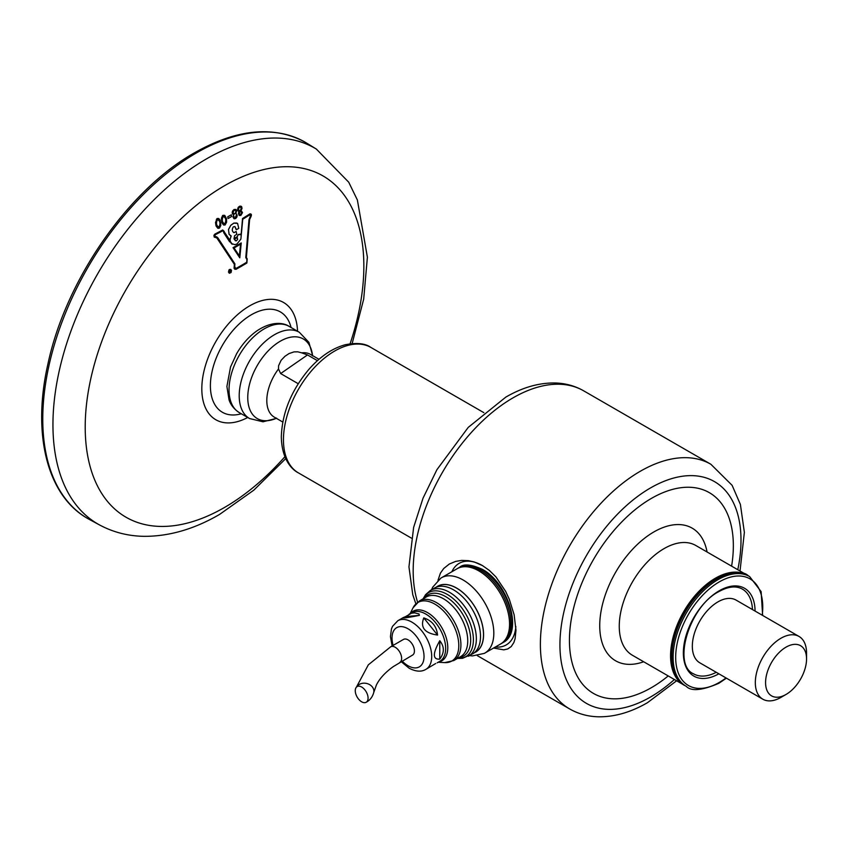 <?xml version="1.0" encoding="UTF-8"?>
<svg xmlns="http://www.w3.org/2000/svg" width="849" height="849" viewBox="0 0 849 849"><rect width="100%" height="100%" fill="white"/><g stroke="black" fill="none" stroke-linecap="round" stroke-linejoin="round"><path stroke-width="1.27" d="M786.057 694.44L780.942 697.4A36.22 20.907 -60 0 1 762.827 699.194A36.22 20.907 -60 0 1 755.323 682.617A36.22 20.907 -60 0 1 771.136 646.163A36.22 20.907 -60 0 1 799.047 636.463A36.22 20.907 -60 0 1 806.55 653.04L806.55 658.951A28.972 16.725 120 0 0 786.057 647.129A28.972 16.725 120 0 0 765.575 682.617A28.972 16.725 120 0 0 786.057 694.44A28.972 16.725 120 0 0 806.55 658.951M799.047 636.463L736.051 600.084A36.22 20.907 120 0 0 708.14 609.794A36.22 20.907 120 0 0 692.328 646.238A36.22 20.907 120 0 0 699.831 662.825L762.827 699.194M752.469 609.571A48.892 28.229 120 0 0 742.387 589.11A48.892 28.229 120 0 1 752.469 609.571M731.605 566.156A115.899 66.912 120 0 0 733.345 545.716A115.899 66.912 120 0 0 709.34 492.664A115.899 66.912 120 0 0 620.035 523.716A115.899 66.912 120 0 0 569.435 640.348A115.899 66.912 120 0 0 593.44 693.41A115.899 66.912 120 0 0 668.216 675.942M747.704 575.463A63.388 36.592 120 0 0 747.067 575.081A63.388 36.592 120 0 0 698.228 592.061A63.388 36.592 120 0 0 670.561 655.852A63.388 36.592 120 0 0 683.689 684.867A63.388 36.592 120 0 0 684.336 685.228M693.484 673.798A48.892 28.229 120 0 0 716.248 672.302A48.892 28.229 120 0 1 693.484 673.798C672.334 665 688.857 606.791 718.838 591.615C728.293 586.415 736.136 585.587 742.387 589.11M355.264 690.725A9.052 5.232 60 0 1 357.142 686.576A9.052 5.232 60 0 1 364.115 689.006A9.052 5.232 60 0 1 368.073 698.122A9.052 5.232 60 0 1 366.195 702.261A9.052 5.232 60 0 1 359.223 699.841A9.052 5.232 60 0 1 355.264 690.725M356.389 687.191L368.339 664.82L390.689 646.8L403.498 639.414A9.052 5.232 60 0 1 410.47 641.833A9.052 5.232 60 0 1 414.429 650.95A9.052 5.232 60 0 1 412.55 655.099L393.342 666.571C385.223 672.397 379.567 678.553 376.383 685.037L373.762 692.455A9.052 7.344 11.9 0 0 373.889 691.224A9.052 7.344 11.9 0 0 366.906 683.519A9.052 7.344 11.9 0 0 356.813 686.799M436.397 587.062A38.035 21.957 60 0 1 466.112 595.52A38.035 21.957 60 0 1 483.569 634.681A38.035 21.957 60 0 1 474.336 652.775M431.557 589.758L432.693 587.211L440.843 578.127A43.458 25.099 60 0 1 441.353 577.819A43.458 25.099 60 0 1 463.087 579.973A43.458 25.099 60 0 1 493.821 633.205A43.458 25.099 60 0 1 484.811 653.104A43.458 25.099 60 0 1 484.301 653.39L472.405 655.916L469.582 655.619M484.811 653.104L500.56 644.009A43.458 25.099 -120 0 0 507.224 609.189A43.458 25.099 -120 0 0 478.825 570.889A43.458 25.099 -120 0 0 457.102 568.734L441.353 577.819M495.349 647.023A47.088 27.189 -120 0 0 515.842 626.551M437.988 580.291L440.429 573.117L443.73 568.49L449.312 564.033L455.648 561.401L461.623 560.404L468.33 560.648L474.241 561.964L482.54 565.636L489.342 570.411L495.912 576.885L505.664 591.413L509.326 599.341L514.123 614.729L515.969 630.181L515.12 638.639L513.878 642.491L511.247 646.545L507.744 648.954L503.818 649.846L493.556 648.052M482.603 565.667A47.088 27.189 -120 0 0 451.88 571.738M435.951 587.317L437.713 586.298A37.94 21.904 60 0 1 456.677 588.177A37.94 21.904 60 0 1 481.468 621.617A37.94 21.904 60 0 1 475.652 652.011L473.891 653.03M423.789 617.913C432.056 620.619 436.651 626.339 437.564 635.063C424.67 633.205 420.085 627.485 423.789 617.913L437.564 635.063M439.771 640.73C444.505 646.609 444.505 652.732 439.771 659.111C432.576 659.684 432.576 653.56 439.771 640.73L439.771 659.111M392.132 645.972L390.434 636.623L391.463 628.886L392.578 626.275L397.831 620.725A28.07 16.205 60 0 1 411.861 622.115A28.07 16.205 60 0 1 430.199 646.853A28.07 16.205 60 0 1 425.901 669.341L435.675 663.515M423.131 598.8L425.572 594.661L430.443 590.395L434.592 587.996A38.035 21.957 60 0 1 453.61 589.885A38.035 21.957 60 0 1 478.454 623.399A38.035 21.957 60 0 1 472.628 653.868L462.472 658.325L457.537 658.399M405.599 616.607L411.478 613.211L414.577 612.84L419.013 613.976L419.385 615.376C407.096 617.817 401.747 618.55 403.339 617.541L405.599 616.607L419.385 615.376M352.155 343.558L363.69 299.145L367.394 257.183L357.376 200.003L348.716 182.195L316.348 149.074A216.983 125.281 120 0 1 316.656 149.265L306.882 143.237A217.312 125.472 120 0 0 304.515 141.836A217.312 125.472 120 0 0 196.427 152.926A217.312 125.472 120 0 0 42.768 419.088A217.312 125.472 120 0 0 87.203 518.23A217.312 125.472 120 0 0 89.601 519.577L99.704 525.043A216.983 125.281 120 0 1 99.386 524.862C113.257 532.323 128.305 536.154 144.542 536.335C169.503 536.324 194.517 529.023 219.594 514.409L253.83 490.149L285.72 458.63M217.705 228.158L216.113 226.078L215.497 222.555L217.089 218.511L218.734 218.501L220.167 220.188L220.836 225.388L219.551 228.041L218.129 228.349L215.795 224.9L216.484 219.191L218.734 218.501M228.084 218.49L227.723 216.792L231.299 214.808L227.776 216.824L228.084 218.49M223.489 224.964L221.907 222.82L221.409 218.278L222.587 215.55L224.529 215.306M239.206 215.455L238.42 213.386L239.153 211.518L237.487 209.894L238.399 207.124L240.065 206.074L241.668 206.71L242.018 208.43L241.095 210.478L242.496 212.611L240.84 215.434L239.259 215.487L238.367 213.354L239.078 211.518M233.995 238.58L237.2 236.722L238.282 234.494L241.158 234.366L242.538 218.511A580.812 337.86 -0.4 0 0 249.903 213.874L249.956 213.895C251.453 213.81 251.782 214.744 250.943 216.707L249.606 219.562L246.38 257.544L247.208 258.86L246.868 263.031A401.598 231.862 0 0 1 235.948 269.345L234.069 268.369L234.366 264.347L216.58 237.561L234.366 264.347M214.489 237.296L213.895 235.396L214.818 234.144A580.27 332.468 0.4 0 0 222.693 229.973L222.746 230.005A580.281 332.479 -179.6 0 1 214.871 234.175L214.818 234.144M229.856 240.893L230.185 240.713A6.845 4.914 -74.8 0 1 230.09 239.227L231.13 235.905L229.071 234.324L228.487 229.474L230.832 225.218L233.836 223.107L236.542 222.99L237.593 223.436L238.76 228.349L236.425 229.708L234.94 226.556L233.326 226.842C231.788 229.485 231.989 231.416 233.953 232.626L233.486 232.435M230.27 235.619L231.183 235.937L229.124 234.356L228.487 229.474M234.886 226.524L236.149 229.57M234.218 232.541L236.128 231.48L234.271 232.573M240.108 234.122L241.158 234.366M228.455 272.041L229.315 269.515L230.779 269.377L231.49 270.47L231.066 272.54L229.41 273.251L228.455 272.041M235.799 213.64L237.168 215.041L236.945 216.951L235.693 218.501L234.335 218.787L233.135 217.418L233.846 214.67L232.329 213.661L232.424 211.348L234.059 209.48L235.884 209.427L236.712 210.637L235.799 213.64L236.34 213.81M233.942 218.639L233.029 216.675L233.762 214.67M232.997 214.436L232.191 212.558L232.923 210.573L234.112 209.512L235.905 209.438M229.166 273.134L228.805 270.215L230.779 269.377M238.325 211.295L237.54 209.926L237.932 207.931L239.407 206.349L241.137 206.243M223.032 215.285L224.836 215.519L226.492 218.639L226.609 222.194L225.07 225.027L223.542 224.996L221.716 222.12L223.032 215.285M219.053 227.139C220.729 223.414 220.209 220.889 217.471 219.562C215.784 223.276 216.315 225.802 219.053 227.139L219 227.108C220.676 223.383 220.156 220.857 217.418 219.53M218.32 219.604L217.471 219.562M228.137 218.522L231.65 216.506L231.299 214.808M224.847 223.945C226.503 220.231 225.972 217.705 223.255 216.368C221.6 220.071 222.13 222.597 224.847 223.945L224.794 223.913C226.45 220.199 225.919 217.673 223.202 216.336M224.104 216.399L223.255 216.368M239.418 213.661C240.5 215.02 241.212 214.595 241.53 212.388C240.447 211.019 239.736 211.443 239.418 213.661L239.917 214.457M241.53 212.388L240.978 211.56M240.214 210.626C241.647 208.43 241.403 207.252 239.482 207.092C238.038 209.289 238.282 210.467 240.214 210.626L239.195 210.669M240.49 207.05L239.482 207.092M239.365 213.63C240.447 214.999 241.158 214.564 241.477 212.356L240.999 211.581M239.174 210.658L240.161 210.594C241.594 208.398 241.349 207.22 239.429 207.06M234.812 269.313L234.197 266.342M234.25 266.374L234.42 264.379M217.238 238.208L214.054 236.818L214.871 234.175M222.693 229.973L224.178 231.384A1.709 1.242 -74.4 0 1 224.125 231.724L230.185 240.713M230.238 240.745A6.845 4.914 -74.8 0 1 230.143 239.259L231.183 235.937M228.54 229.506L230.832 225.218M230.886 225.25L233.889 223.138L237.529 223.393M241.212 234.398L242.591 218.543A580.79 337.849 179.6 0 0 249.956 213.895L249.903 213.874M237.2 236.722L238.336 234.526L240.681 234.717M237.253 236.754L234.048 238.611L234.6 235.714L236.765 234.282L236.181 231.512M235.194 227.235L234.94 226.556M250.306 216.516L250.115 214.606A578.095 336.278 -0.4 0 1 242.75 219.254L240.872 239.131L236.967 243.992L234.95 244.639L231.448 243.621L223.563 231.66A0.902 0.658 105.7 0 0 223.605 231.416L222.884 230.726A577.553 330.908 0.4 0 1 214.999 234.886L215.179 236.648L217.758 237.678L234.908 263.869L234.738 266.692L235.82 268.613A404.379 233.464 180 0 0 246.741 262.309L246.995 259.614L245.828 257.565L249.065 219.594L250.604 216.092L250.052 214.574M235.099 268.592L235.767 268.581A404.389 233.464 0 0 0 246.688 262.277L246.942 259.582L245.775 257.534L249.012 219.562L250.253 216.484M215.126 236.616L216.888 236.85M223.563 231.66L223.51 231.628A0.902 0.658 105.7 0 0 223.552 231.384L222.884 230.726M232.244 244.215L230.334 241.424M234.218 239.333L236.277 240.893L237.646 239.45L237.264 237.55L234.218 239.333M236.277 240.893L237.593 239.418L237.211 237.518M235.215 240.66L236.224 240.861M223.786 232.722L223.51 231.628M229.655 241.859L223.733 232.69M232.191 244.183L231.395 243.589M235.067 268.581L235.767 268.581M223.552 231.384L222.831 230.695M228.805 271.903C229.994 273.42 230.79 272.996 231.193 270.629C230.005 269.122 229.219 269.547 228.805 271.903L229.379 272.784M231.193 270.629L230.62 269.759M228.816 272.094C230.068 273.336 230.843 272.837 231.14 270.598L230.588 269.738M234.101 216.813L235.46 217.577L236.245 215.561L235.46 217.577L234.101 216.813M234.918 213.789C236.372 211.603 236.128 210.425 234.175 210.244C232.711 212.43 232.966 213.608 234.918 213.789L233.889 213.821L234.865 213.757C236.319 211.571 236.075 210.393 234.122 210.212M235.152 210.181L234.175 210.244M233.093 247.706L239.747 257.788L233.04 247.675A482.731 279.268 -0.1 0 0 241.201 242.941L241.254 242.973A482.731 279.268 179.9 0 1 233.093 247.706L233.04 247.675M239.8 257.809L241.254 242.973M234.08 247.961A479.94 279.342 -0.4 0 0 240.585 244.119L239.429 256.005L234.08 247.961M239.376 255.974L240.532 244.088M229.686 271.245L229.495 271.988L229.739 271.287M229.633 270.778L229.103 270.449A1.189 0.87 -73.4 0 1 229.283 270.799M229.761 272.274L230.291 272.179A2.876 2.112 -74 0 0 230.737 271.882L230.312 269.855L230.058 270.958A0.743 0.541 106.4 0 1 229.867 270.99L229.58 270.746M229.814 270.958A0.743 0.541 106.4 0 0 230.005 270.927L230.312 269.855M229.888 271.871L230.249 271.139M236.192 215.54L235.406 217.546L234.048 216.782M318.991 359.307L310.522 354.415A36.22 20.907 120 0 0 301.735 352.855L307.497 354.935L317.441 360.676M298.232 383.716L280.648 373.56L278.514 368.965L278.578 365.749L281.093 360.326L284.946 356.283L289.042 353.566L293.998 351.889L297.776 351.826L301.735 352.855M278.514 368.965A36.22 20.907 120 0 0 266.936 403.455A36.22 20.907 120 0 0 274.301 417.146L282.781 422.038M291.08 327.512A57.955 33.461 120 0 0 251.368 314.767A57.955 33.461 120 0 0 210.711 379.694A57.955 33.461 120 0 0 241.286 413.771M747.067 575.081L695.777 545.472A63.388 36.592 120 0 0 646.927 562.452A63.388 36.592 120 0 0 619.261 626.233A63.388 36.592 120 0 0 632.388 655.248L683.689 684.867M643.68 661.764A76.58 44.212 -60 0 1 599.734 625.734A76.58 44.212 -60 0 1 648.753 535.178A76.58 44.212 -60 0 1 707.058 551.988M298.455 472.914C290.814 469.072 281.677 458.004 281.327 436.789C282.123 412.901 291.271 390.476 308.781 369.495C320.126 356.538 332.32 348.27 345.363 344.715C356.909 342.508 365.42 343.421 370.896 347.443A72.441 41.824 120 0 0 315.075 366.853A72.441 41.824 120 0 0 283.449 439.75A72.441 41.824 120 0 0 298.455 472.914L411.394 538.117M390.689 646.8A9.052 5.232 60 0 1 397.661 649.23A9.052 5.232 60 0 1 401.619 658.346A9.052 5.232 60 0 1 399.741 662.485M459.659 567.249C463.586 563.64 471.131 564.33 482.296 569.318C508.381 582.966 523.546 632.537 503.117 642.534A43.458 25.099 -120 0 0 509.782 607.704A43.458 25.099 -120 0 0 481.394 569.403A43.458 25.099 -120 0 0 459.659 567.249L458.375 567.992A43.458 25.099 60 0 1 480.109 570.146A43.458 25.099 60 0 1 508.498 608.446A43.458 25.099 60 0 1 501.844 643.277L501.175 643.638M737.781 569.721A128.029 73.916 120 0 0 650.472 487.963A128.029 73.916 120 0 0 559.937 644.773A128.029 73.916 120 0 0 650.472 697.04A128.029 73.916 120 0 0 674.403 679.508M676.632 680.792L647.511 702.664C630.86 712.343 614.4 717.055 598.152 716.789C587.816 716.503 578.307 713.882 569.637 708.936A141.252 81.557 -60 0 1 547.987 595.754A141.252 81.557 -60 0 1 640.263 471.28A141.252 81.557 -60 0 1 710.889 464.276L583.688 390.837A141.252 81.557 120 0 0 513.061 397.831A141.252 81.557 120 0 0 417.591 602.174M402.171 661.084A22.636 13.075 -120 0 0 408.019 665.733A22.636 13.075 -120 0 0 424.033 656.489A22.636 13.075 -120 0 0 408.019 628.769A22.636 13.075 -120 0 0 393.119 645.399M437.139 662.857L439.846 661.297A28.07 16.205 -120 0 0 444.144 638.798A28.07 16.205 -120 0 0 425.805 614.06A28.07 16.205 -120 0 0 411.776 612.67L409.069 614.23M410.64 613.328A28.643 16.534 60 0 1 427.525 612.607A28.643 16.534 60 0 1 446.924 640.443A28.643 16.534 60 0 1 438.71 661.944M434.868 604.127A33.833 19.538 -120 0 0 413.06 607.799L419.385 600.965A34.406 19.867 60 0 1 436.588 602.663A34.406 19.867 60 0 1 459.065 632.983A34.406 19.867 60 0 1 453.791 660.554L444.717 662.613A33.833 19.538 -120 0 0 458.258 639.446A33.833 19.538 -120 0 0 434.868 604.127M453.791 660.554L460.614 656.617A34.406 19.867 -120 0 0 465.889 629.045A34.406 19.867 -120 0 0 443.411 598.725A34.406 19.867 -120 0 0 426.209 597.017L419.385 600.965M424.235 598.163A35.425 20.45 60 0 1 445.651 596.614A35.425 20.45 60 0 1 469.762 631.656A35.425 20.45 60 0 1 458.651 657.752M457.6 658.357A37.016 21.374 -120 0 0 472.861 633.301A37.016 21.374 -120 0 0 447.232 594.396A37.016 21.374 -120 0 0 423.195 598.757M430.443 590.395A38.035 21.957 60 0 1 449.461 592.273A38.035 21.957 60 0 1 474.304 625.787A38.035 21.957 60 0 1 468.478 656.266M726.426 678.171L718.838 683.296C702.059 690.513 691.192 691.521 686.247 686.342A63.378 36.592 -60 0 1 676.526 635.551A63.378 36.592 -60 0 1 717.936 579.697A63.378 36.592 -60 0 1 749.625 576.567L748.351 575.824A63.378 36.592 120 0 0 716.652 578.965A63.378 36.592 120 0 0 675.252 634.819A63.378 36.592 120 0 0 684.963 685.61C655.545 671.432 677.619 598.747 715.749 578.869C732.316 571.653 743.183 570.645 748.351 575.824M762.222 615.196A61.574 35.552 120 0 0 719.22 581.915A61.574 35.552 120 0 0 675.677 657.328A61.574 35.552 120 0 0 719.22 682.469A61.574 35.552 120 0 0 726.001 677.937M718.848 673.809A50.707 29.28 -60 0 1 683.36 652.679A50.707 29.28 -60 0 1 719.22 590.787A50.707 29.28 -60 0 1 755.069 611.068M297.532 331.227A67.708 39.086 120 0 0 249.691 305.842A67.708 39.086 120 0 0 201.818 388.757A67.708 39.086 120 0 0 247.728 417.485M350.096 343.781A197.032 113.755 120 0 0 363.85 266.151A197.032 113.755 120 0 0 224.529 185.708A197.032 113.755 120 0 0 85.208 427.026A197.032 113.755 120 0 0 224.529 507.458A197.032 113.755 120 0 0 284.882 456.73M316.348 149.074A216.983 125.281 120 0 0 206.381 158.943A216.983 125.281 120 0 0 52.946 424.691A216.983 125.281 120 0 0 99.386 524.862M260.707 331.099A49.804 28.749 -60 0 1 289.148 326.387C283.98 322.79 272.189 320.71 257.098 330.739C249.022 336.448 242.188 344.121 236.595 353.768L230.535 366.991L226.906 386.444L229.06 399.943C229.591 401.354 231.427 407.467 239.344 412.646A49.804 28.749 -60 0 1 229.209 393.819A49.804 28.749 -60 0 1 260.707 331.099M289.148 326.387L299.326 332.267A49.804 28.749 120 0 0 270.895 336.979A49.804 28.749 120 0 0 239.386 399.699A49.804 28.749 120 0 0 249.532 418.525L239.344 412.646M276.328 418.313A45.984 26.552 -60 0 1 247.759 397.152A45.984 26.552 -60 0 1 277.007 343.293A45.984 26.552 -60 0 1 312.549 355.582M307.497 354.935L280.648 373.56M370.896 347.443L483.834 412.646M366.195 702.261C369.973 700.255 372.499 696.987 373.762 692.455M503.117 642.534L501.844 643.277M457.738 568.384L458.375 567.992M415.851 603.777L412.763 594.703L408.953 566.888L413.622 527.431L423.035 498.172L436.906 469.709L468.224 427.397L505.813 397.12C522.464 387.431 538.924 382.719 555.172 382.984C565.508 383.281 575.017 385.892 583.688 390.837M477.35 655.661L569.637 708.936M740.02 571.016L744.371 532.355L740.402 504.476L732.125 485.341L710.889 464.276M425.901 669.341C421.412 672.068 415.819 671.697 409.144 668.227L401.184 661.658M410.12 613.625L413.06 607.799M403.339 617.541L397.831 620.725M438.19 662.252L444.717 662.613M686.247 686.342L684.963 685.61M762.635 615.44L761.129 591.626L749.625 576.567M304.515 141.836C273.261 125.397 236.616 129.037 194.591 152.756C128.316 189.879 65.723 280.117 47.969 363.818C31.975 433.531 46.928 495.179 87.203 518.23M299.326 332.267L308.898 342.317L312.665 355.646M312.581 355.911L311.848 355.179M276.625 418.186L275.628 417.91M276.445 418.377L262.988 421.794L249.532 418.525"/></g></svg>
